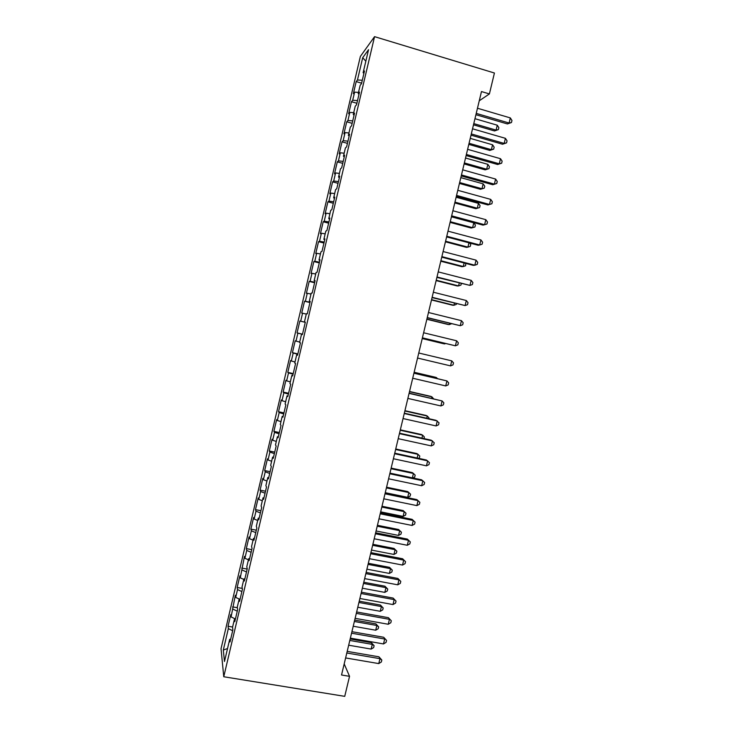 <?xml version="1.0" encoding="UTF-8"?>
<svg xmlns="http://www.w3.org/2000/svg" width="733" height="733" viewBox="0 0 733 733"><rect width="100%" height="100%" fill="white"/><g stroke="black" fill="none" stroke-linecap="round" stroke-linejoin="round"><path stroke-width="1.1" d="M360.37 56.432L221.036 648.723L223.757 676.751L374.554 36.65L360.37 56.432M365.831 61.224L362.707 57.678L357.457 79.998L356.201 81.601L353.361 93.668L354.598 92.156L352.692 100.256L351.474 101.713L348.633 113.762L349.833 112.396L347.928 120.487L346.746 121.788L343.914 133.827L345.069 132.609L343.172 140.681L342.027 141.845L339.196 153.857L340.323 152.794L338.426 160.857L337.317 161.865L334.486 173.868L335.577 172.951L333.689 181.005L332.608 181.857L329.786 193.842L330.84 193.072L328.952 201.117L327.908 201.822L325.095 213.789L326.112 213.166L324.224 221.201L323.216 221.76L320.413 233.717L321.393 233.241L319.506 241.258L318.534 241.67L315.731 253.609L316.674 253.279L314.787 261.287L313.861 261.553L311.058 273.473L311.965 273.29L310.086 281.28L309.189 281.408L306.385 293.301L307.264 293.273L305.386 301.254L304.525 301.236L301.721 313.11L302.564 313.22L300.695 321.191L299.861 321.027L297.067 332.892L297.882 333.149L296.004 341.111L295.207 340.799L292.421 352.646L293.2 353.04L291.322 360.993L290.57 360.535L287.785 372.364L288.518 372.914L286.649 380.848L285.925 380.244L283.149 392.063L283.854 392.751L281.985 400.676L281.298 399.934L278.522 411.726L279.191 412.56L277.331 420.476L276.671 419.588L273.895 431.37L274.536 432.342L272.676 440.249L272.053 439.214L269.286 450.978L269.891 452.096L268.031 459.985L267.444 458.812L264.677 470.559L265.245 471.823L263.385 479.703L262.835 478.383L260.078 490.12L260.609 491.522L258.758 499.393L258.236 497.936L255.478 509.646L255.982 511.185L254.131 519.046L253.645 517.452L250.888 529.144L251.355 530.829L249.513 538.682L249.055 536.941L246.306 548.623L246.737 550.446L244.895 558.28L244.474 556.402L240.287 577.861L239.902 575.836L237.162 587.481L237.529 589.589L235.687 597.404L235.339 595.242L231.097 616.92L230.776 614.62L228.045 626.239L232.599 627.027M362.707 57.678L368.552 49.679L363.119 72.741L363.944 73.282M304.433 321.952L305.322 322.172L304.433 321.952L306.376 313.715L307.292 313.834L310.224 301.382L309.289 301.355L311.232 293.108L312.176 293.072L315.117 280.592L314.145 280.73L316.088 272.465L317.077 272.273L320.019 259.775L319.011 260.068L320.953 251.795L321.979 251.437L324.93 238.931L323.876 239.379L325.828 231.097L326.9 230.574L329.85 218.049L328.76 218.654L330.711 210.362L331.82 209.684L334.77 197.131L333.643 197.91L335.604 189.6L336.74 188.766L339.709 176.195L338.536 177.12L340.497 168.801L341.679 167.802L344.647 155.222L343.438 156.312L345.399 147.974L346.627 146.82L349.595 134.212L348.349 135.468L350.319 127.121L351.574 125.801L354.543 113.175L353.269 114.586L355.23 106.23L356.531 104.755L359.509 92.111L358.19 93.687L360.16 85.312L361.497 83.672L364.475 71.009L363.119 72.741M305.331 322.135L302.408 334.578L301.529 334.294L299.595 342.522L300.457 342.861L297.525 355.276L296.691 354.845L294.758 363.055L295.582 363.559L292.659 375.956L291.862 375.369L289.929 383.57L290.717 384.22L287.794 396.599L287.034 395.857L285.11 404.039L285.852 404.845L282.938 417.214L282.214 416.317L280.29 424.489L281.005 425.452L278.091 437.793L277.404 436.74L275.48 444.904L276.158 446.021L273.253 458.354L272.603 457.135L270.679 465.29L271.32 466.564L268.425 478.869L267.802 477.504L265.887 485.649L266.491 487.069L263.596 499.365L263.019 497.844L261.104 505.972L261.663 507.557L258.776 519.825L258.236 518.158L256.321 526.267L256.852 527.998L253.966 540.258L253.462 538.434L251.547 546.534L252.042 548.421L249.156 560.653L248.689 558.683L246.783 566.774L247.241 568.808L244.364 581.031L243.933 578.905L242.027 586.977L242.44 589.167L239.572 601.372L239.178 599.09L237.272 607.153L237.657 609.499L234.789 621.676L234.432 619.248L232.535 627.301L232.874 629.794L230.015 641.961L229.686 639.378L224.481 661.487L223.299 650.043L228.339 628.621L228.045 626.239M479.263 100.778L489.406 93.925L481.471 91.561L341.532 674.992L349.54 676.33L344.189 663.887M231.097 616.92L235.421 619M232.929 609.123L237.263 611.175M229.686 639.378L230.666 639.194M235.687 597.404L239.288 599.072M237.529 589.589L241.881 591.577M234.432 619.248L235.394 619.092M240.287 577.861L243.805 579.427M242.128 570.027L246.499 571.951M239.178 599.09L240.14 598.953M244.895 558.28L248.432 559.801M246.737 550.446L251.126 552.297M243.933 578.905L244.886 578.795M249.513 538.682L253.059 540.148M251.355 530.829L255.762 532.625M248.689 558.683L249.641 558.601M254.131 519.046L257.695 520.457M255.982 511.185L260.407 512.917M253.462 538.434L254.406 538.379M258.758 499.393L262.332 500.749M260.609 491.522L265.053 493.181M258.236 518.158L259.18 518.121M263.385 479.703L266.977 481.013M265.245 471.823L269.707 473.417M263.019 497.844L263.953 497.835M268.031 459.985L271.631 461.24M269.891 452.096L274.371 453.626M267.802 477.504L268.736 477.531M272.676 440.249L276.295 441.449M274.536 432.342L279.035 433.799M272.603 457.135L273.528 457.181M277.331 420.476L280.968 421.622M279.191 412.56L283.708 413.953M277.404 436.74L278.329 436.813M281.985 400.676L285.641 401.766M283.854 392.751L288.39 394.079M282.214 416.317L283.13 416.408M286.649 380.848L290.323 381.884M288.518 372.914L293.081 374.169M287.034 395.857L287.941 395.976M291.322 360.993L295.014 361.974M293.2 353.04L297.772 354.231M291.862 375.369L292.76 375.516M296.004 341.111L299.705 342.036M297.882 333.149L302.472 334.266M296.691 354.845L297.589 355.019M300.695 321.191L305.304 322.282M302.564 313.22L306.293 314.072M301.529 334.294L302.417 334.495M305.386 301.254L310.013 302.271M307.264 293.273L311.003 294.07M310.086 281.28L314.732 282.232M311.965 273.29L315.721 274.032M309.289 301.355L310.169 301.602M314.787 261.287L319.46 262.167M316.674 253.279L320.449 253.966M314.145 280.73L315.025 280.996M319.506 241.258L324.188 242.064M321.393 233.241L325.177 233.873M319.011 260.068L319.881 260.362M324.224 221.201L328.934 221.943M326.112 213.166L329.914 213.743M323.876 239.379L324.746 239.7M328.952 201.117L333.68 201.786M330.84 193.072L334.66 193.594M328.76 218.654L329.621 219.011M333.689 181.005L338.426 181.61M335.577 172.951L339.416 173.409M333.643 197.91L334.505 198.286M338.426 160.857L343.191 161.397M340.323 152.794L344.171 153.206M338.536 177.12L339.388 177.523M343.172 140.681L347.955 141.148M345.069 132.609L348.935 132.966M343.438 156.312L344.29 156.743M347.928 120.487L352.729 120.881M349.833 112.396L353.709 112.69M348.349 135.468L349.192 135.926M352.692 100.256L357.512 100.577M354.598 92.156L358.492 92.395M353.269 114.586L354.103 115.072M357.457 79.998L362.304 80.254M358.19 93.687L359.014 94.191M223.757 676.751L344.73 696.35L349.54 676.33M489.406 93.925L494.427 73.016L374.554 36.65M228.339 628.621L232.654 630.737M227.532 648.549L223.299 650.043M356.201 81.601L361.607 83.177M351.474 101.713L356.879 103.271M346.746 121.788L352.152 123.327M342.027 141.845L347.442 143.356M337.317 161.865L342.732 163.349M332.608 181.857L338.023 183.323M327.908 201.822L333.332 203.261M323.216 221.76L328.641 223.18M318.534 241.67L323.959 243.063M313.861 261.553L319.276 262.918M309.189 281.408L314.613 282.755M304.525 301.236L309.949 302.555M297.067 332.892L302.5 334.175M299.861 321.027L305.285 322.328M292.421 352.646L297.855 353.902M287.785 372.364L293.209 373.601M283.149 392.063L288.582 393.273M278.522 411.726L283.955 412.917M273.895 431.37L279.337 432.534M269.286 450.978L274.719 452.124M264.677 470.559L270.111 471.685M260.078 490.12L265.511 491.22M255.478 509.646L260.921 510.718M250.888 529.144L256.33 530.197M246.306 548.623L251.749 549.649M241.734 568.066L247.177 569.074M237.162 587.481L242.302 588.416M232.599 606.878L237.364 607.721M475.919 114.715L507.419 123.941L509.105 123.025L476.239 113.386M510.333 117.921L511.964 120.469L511.469 122.512L509.105 123.025L510.333 117.921L477.467 108.237M511.469 122.512L507.419 123.941M473.491 124.83L494.537 130.95L496.085 130.107L497.267 125.206L474.966 118.691M473.784 123.611L496.085 130.107L498.385 129.594L494.537 130.95M497.267 125.206L498.852 127.634L498.385 129.594M471.017 135.147L502.526 144.236L504.185 143.43L471.31 133.937M505.413 138.326L507.053 140.828L506.558 142.871L504.185 143.43L505.413 138.326L472.538 128.797M506.558 142.871L502.526 144.236M466.124 155.561L497.643 164.504L499.274 163.798L466.38 154.461M500.502 158.704L502.142 161.159L501.656 163.193L499.274 163.798L500.502 158.704L467.617 149.33M501.656 163.193L497.643 164.504M468.799 144.392L489.846 150.421L491.376 149.679L492.558 144.786L470.247 138.372M469.065 143.283L491.376 149.679L493.675 149.129L489.846 150.421M492.558 144.786L494.152 147.177L493.675 149.129M464.108 163.935L485.173 169.864L486.675 169.222L487.848 164.339L465.528 158.016M464.356 162.928L486.675 169.222L488.984 168.627L485.173 169.864M487.848 164.339L489.452 166.684L488.984 168.627M461.231 175.938L492.768 184.734L494.372 184.139L461.469 174.958M495.6 179.054L497.249 181.463L496.763 183.497L494.372 184.139L495.6 179.054L462.697 169.836M496.763 183.497L492.768 184.734M456.347 196.288L487.894 204.938L489.47 204.452L456.558 195.418M490.698 199.376L492.356 201.74L491.87 203.765L489.47 204.452L490.698 199.376L457.786 190.305M491.87 203.765L487.894 204.938M459.435 183.442L480.5 189.288L481.975 188.738L483.148 183.855L460.828 177.643M459.646 182.544L481.975 188.738L484.293 188.106L480.5 189.288M483.148 183.855L484.76 186.164L484.293 188.106M454.762 202.931L475.827 208.676L477.284 208.227L478.457 203.353L456.128 197.241M454.946 202.134L477.284 208.227L479.611 207.558L475.827 208.676M478.457 203.353L480.078 205.616L479.611 207.558M451.473 216.611L483.029 225.113L484.586 224.729L451.656 215.85M485.805 219.662L487.472 221.98L486.987 224.005L484.586 224.729L485.805 219.662L452.884 210.747M450.089 222.383L471.172 228.036L472.602 227.688L473.775 222.823L451.427 216.803M450.254 221.696L472.602 227.688L474.929 226.983L475.396 225.04L473.775 222.823M446.608 236.896L478.173 245.262L479.703 244.978L446.764 236.255M480.921 239.92L482.598 242.192L482.112 244.217L479.703 244.978L480.921 239.92L447.991 231.161M445.435 241.817L466.518 247.378L467.92 247.122L468.955 242.815M445.572 241.221L467.92 247.122L470.265 246.38L470.733 244.446L469.642 242.999M441.752 257.164L473.326 265.373L474.828 265.209L441.88 256.632M476.047 260.151L477.733 262.377L477.247 264.393L474.828 265.209L476.047 260.151L443.099 251.538M436.895 277.395L469.954 285.403L436.996 276.973M471.172 280.354L472.867 282.535L472.382 284.551L469.954 285.403L471.172 280.354L438.215 271.888M432.049 297.598L465.098 305.56L432.122 297.286M466.307 300.521L468.021 302.665L467.535 304.671L465.098 305.56L466.307 300.521L433.34 292.21M427.211 317.765L460.242 325.699L427.257 317.572M461.451 320.669L463.174 322.758L462.688 324.765L460.242 325.699L461.451 320.669L428.475 312.505M422.382 337.913L455.395 345.802L422.4 337.831M456.604 340.781L458.327 342.824L457.85 344.831L455.395 345.802L456.604 340.781L423.619 332.764M418.763 353.004L451.757 360.865L450.548 365.877L417.553 358.052M451.757 360.865L453.498 362.862L453.012 364.869L450.548 365.877M413.916 373.207L446.928 380.922L445.719 385.924L412.706 378.246M413.943 373.097L446.928 380.922L448.669 382.873L448.184 384.88L445.719 385.924M409.078 393.374L442.1 400.942L440.89 405.945L407.869 398.413M409.133 393.163L442.1 400.942L443.85 402.857L443.364 404.854L440.89 405.945M404.25 413.522L437.271 420.944L436.071 425.937L403.04 418.552M404.323 413.192L435.979 420.302L439.04 422.813L438.554 424.801L436.071 425.937M399.421 433.643L432.461 440.909L431.261 445.902L398.211 438.664M399.522 433.203L431.187 440.176L434.229 442.732L433.753 444.729L431.261 445.902M394.601 453.727L427.651 460.846L426.45 465.831L393.401 458.739M394.73 453.177L426.404 460.012L429.437 462.633L428.952 464.621L426.45 465.831M389.791 473.784L422.849 480.766L421.649 485.732L388.591 478.796M389.947 473.124L421.631 479.813L424.645 482.497L424.16 484.486L421.649 485.732M384.99 493.813L418.057 500.639L416.857 505.605L383.79 498.816M385.173 493.043L416.866 499.594L419.853 502.334L419.377 504.313L416.857 505.605M380.189 513.815L413.275 520.494L412.074 525.46L378.988 518.808M380.4 512.935L412.102 519.349L415.08 522.143L414.603 524.122L412.074 525.46M412.102 519.349L415.08 522.143M440.78 261.223L461.872 266.684L463.247 266.528L464.108 262.982M440.89 260.728L463.247 266.528L465.602 265.749L465.748 263.404M436.126 280.592L457.227 285.971L458.583 285.907L459.261 283.112M436.217 280.208L458.583 285.907L460.938 285.091L461.295 283.625M431.49 299.944L452.591 305.23L453.929 305.267L454.423 303.205M431.554 299.66L453.929 305.267L456.293 304.415L456.457 303.719M426.853 319.267L447.964 324.462L449.274 324.591L449.586 323.28M426.899 319.084L449.274 324.591L451.51 323.757M422.226 338.564L443.346 343.667L444.629 343.896L444.766 343.328M422.245 338.481L444.629 343.896L445.582 343.52M436.337 378.329L436.511 377.605L435.274 377.211L414.145 372.263M437.39 378.576L436.511 377.605L414.118 372.364M431.535 398.294L431.884 396.828L430.665 396.342L409.527 391.486M433.57 398.761L431.884 396.828L409.481 391.688M426.734 418.231L427.266 416.032L426.065 415.446L404.928 410.682M428.768 418.69L428.979 417.837L427.266 416.032L404.854 410.984M421.942 438.132L422.648 435.2L421.475 434.522L400.328 429.85M423.986 438.581L424.37 436.969L422.648 435.2L400.236 430.253M417.159 458.015L418.039 454.35L416.894 453.571L395.738 448.99M418.598 458.327L419.313 457.988L419.771 456.073L418.039 454.35L395.618 449.494M412.377 477.861L413.439 473.472L412.312 472.602L391.156 468.112M412.862 477.962L414.713 477.064L415.171 475.158L413.439 473.472L391.01 468.717M385.256 492.695L407.695 497.331L408.84 492.567L407.74 491.605L386.575 487.198M407.695 497.331L410.132 496.113L410.59 494.207L408.84 492.567L386.401 487.903M380.665 511.854L403.104 516.399L404.25 511.634L403.177 510.571L382.003 506.265M403.177 510.571L406.009 513.237L404.25 511.634L381.811 507.062M406.009 513.237L405.551 515.134L403.104 516.399M375.397 533.78L408.492 540.322L407.291 545.27L374.206 538.773M375.635 532.799L407.346 539.076L410.306 541.925L409.829 543.904L407.291 545.27M407.346 539.076L410.306 541.925M376.075 530.976L398.523 535.429L399.668 530.674L398.615 529.519L377.44 525.295M398.615 529.519L401.427 532.24L399.668 530.674L377.22 526.202M401.427 532.24L400.969 534.137L398.523 535.429M370.614 553.727L403.718 560.122L402.527 565.061L369.423 558.702M370.88 552.627L402.6 558.766L405.541 561.68L405.065 563.65L402.527 565.061M402.6 558.766L405.541 561.68M371.494 550.08L393.951 554.441L395.087 549.695L394.061 548.449L372.877 544.307M394.061 548.449L396.865 551.207L395.087 549.695L372.639 545.306M396.865 551.207L396.406 553.103L393.951 554.441M365.84 573.637L398.954 579.885L397.762 584.824L364.649 578.612M366.124 572.436L397.854 578.438L400.786 581.406L400.31 583.376L397.762 584.824M397.854 578.438L400.786 581.406M366.912 569.156L389.379 573.426L390.515 568.68L389.516 567.342L368.323 563.292M389.516 567.342L392.302 570.164L390.515 568.68L368.058 564.392M392.302 570.164L391.843 572.052L389.379 573.426M361.076 593.519L394.189 599.631L392.998 604.56L359.885 598.485M361.387 592.209L393.126 598.073L396.031 601.097L395.563 603.067L392.998 604.56M393.126 598.073L396.031 601.097M362.349 588.214L384.816 592.383L385.952 587.646L384.972 586.208L363.779 582.249M384.972 586.208L387.739 589.085L385.952 587.646L363.486 583.45M387.739 589.085L387.29 590.972L384.816 592.383M356.311 613.374L389.434 619.339L388.252 624.259L355.12 618.331M356.65 611.963L388.398 617.69L391.294 620.769L390.817 622.738L388.252 624.259M388.398 617.69L391.294 620.769M357.786 607.236L380.262 611.313L381.398 606.576L380.436 605.055L359.234 601.179M380.436 605.055L383.194 607.978L381.398 606.576L358.923 602.48M383.194 607.978L382.736 609.865L380.262 611.313M351.556 633.202L384.688 639.02L383.506 643.94L350.365 638.15M351.922 631.681L383.68 637.27L386.557 640.413L386.08 642.374L383.506 643.94M383.68 637.27L386.557 640.413M353.224 626.229L375.708 630.215L376.844 625.487L375.91 623.875L354.699 620.091M375.91 623.875L378.649 626.852L376.844 625.487L354.36 621.483M378.649 626.852L378.191 628.74L375.708 630.215M346.801 653.002L379.951 658.674L378.769 663.585L345.619 657.941M347.195 651.371L378.961 656.823L379.951 658.674L381.82 660.021L381.352 661.981L378.769 663.585M378.961 656.823L381.82 660.021M348.679 645.205L371.164 649.09L372.3 644.371L371.384 642.667L350.172 638.965M371.384 642.667L374.114 645.7L372.3 644.371L349.815 640.459M374.114 645.7L373.656 647.578L371.164 649.09"/></g></svg>
